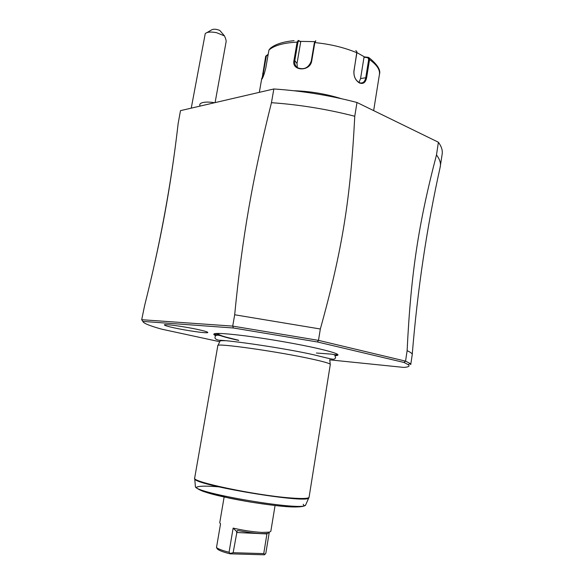 <?xml version="1.0" encoding="UTF-8"?>
<svg xmlns="http://www.w3.org/2000/svg" width="584" height="584" viewBox="0 0 584 584"><rect width="100%" height="100%" fill="white"/><g stroke="black" fill="none" stroke-linecap="round" stroke-linejoin="round"><path stroke-width="0.88" d="M178.149 123.523L180.485 110.646L273.838 88.972C301.833 90.827 329.551 95.331 356.992 102.485L438.394 142.233C441.475 146.467 442.738 150.409 442.176 154.052L440.11 167.433M438.394 142.233L436.489 154.928C439.599 159.009 440.884 162.79 440.351 166.279M436.489 154.928C418.582 223.3 410.844 273.589 407.121 350.692L405.551 361.124L318.492 340.363L320.331 328.996C342.494 249.412 350.568 198.012 354.765 116.252L356.992 102.485M273.838 88.972L271.458 102.689C299.483 104.667 327.252 109.186 354.765 116.252M320.331 328.996L234.68 314.776C242.229 237.155 252.762 177.295 271.458 102.689M234.68 314.776L232.717 326.106L141.7 319.711L142.876 321.412L233.41 327.996L317.368 341.961L318.492 340.363L232.717 326.106L233.41 327.996M178.23 122.786L177.85 126.137C170.689 187.274 160.848 240.907 144.613 305.578L141.7 319.711M329.763 359.861L403.705 367.402C408.574 367.102 410.107 366.197 408.318 364.679L403.975 362.46L317.368 341.961M219.708 341.72L161.797 329.186C149.562 325.784 143.255 323.193 142.876 321.412M215.744 335.647L214.277 334.939C211.371 332.639 221.935 332.982 245.981 335.946C269.114 338.946 299.942 344.363 318.762 348.714C334.267 352.371 340.392 354.634 337.136 355.495L335.515 355.692M173.784 327.77C168.141 326.522 165.031 325.602 164.454 325.025C162.6 323.543 185.186 326.609 198.998 329.756C205.232 331.164 208.152 332.106 207.765 332.566C207.021 333.537 186.603 330.639 173.784 327.77M403.975 362.46L405.551 361.124L409.997 363.445L410.734 364.642L412.231 354.612C412.399 353.619 410.698 352.313 407.121 350.692M217.847 345.735L219.891 341.326C219.715 340.786 221.438 340.582 225.044 340.706M330.296 364.445C330.267 363.562 324.375 361.817 312.623 359.211C279.225 351.721 215.102 342.669 217.832 345.626L194.669 478.062C190.713 481.654 255.288 495.32 290.117 497.918C302.359 498.875 308.68 498.641 309.082 497.21L330.296 364.445M326.58 387.71L326.77 386.506M324.762 399.076L324.952 397.872M322.937 410.479L323.135 409.274M321.112 421.918L321.302 420.706M319.28 433.394L319.47 432.175M317.44 444.899L317.638 443.672M315.594 456.44L315.791 455.213M313.747 468.01L313.944 466.784M311.892 479.617L312.09 478.384M310.031 491.261L310.228 490.027M269.275 532.236L265.808 553.369L264.377 554.8L230.067 553.822C224.212 552.354 220.226 550.938 218.102 549.573L217.511 549.128M275.057 505.518L270.83 531.309L269.399 532.148L261.785 532.404C252.857 531.871 243.309 530.433 233.133 528.104L236.958 531.82L237.345 530.557L238.243 530.579C252.157 533.229 261.997 534.148 267.779 533.338L269.399 532.148M266.99 533.484L263.742 553.61L233.147 552.712L230.22 553.435L229.052 552.274L233.133 528.104M229.059 552.26C223.146 550.749 219.109 549.303 216.963 547.916L216.489 547.573M224.132 496.991L219.737 522.753L220.54 523.841L216.489 547.595L217.503 549.121M269.136 532.338L267.779 533.338M263.742 553.61L264.975 554.435M236.958 531.82L233.147 552.712M230.22 553.435L230.067 553.822M200.151 106.084L199.794 105.288C199.546 104.025 200.575 103.112 202.874 102.536C205.845 101.886 209.766 101.945 214.635 102.718M195.348 107.2L191.771 108.025M207.021 32.558L211.452 29.981C213.24 28.842 216.014 28.974 219.759 30.397L224.475 35.894L216.554 32.689C210.941 31.624 207.174 31.923 205.247 33.595L191.253 108.15M224.475 35.894C225.738 38.697 226.285 40.639 226.118 41.712L215.094 102.616M293.949 90.746C310.097 91.228 325.879 93.871 341.312 98.674M356.97 52.64L364.511 56.918L368.526 57.363L369.548 59.605L366.65 77.577C365.635 82.578 363.219 84.373 359.423 82.95C355.437 80.417 353.605 76.424 353.919 70.971L356.882 52.779L356.882 51.699L355.817 50.553M294.073 40.676C283.218 41.69 275.32 44.209 270.385 48.238L268.932 50.085L265.851 67.678C264.559 73.153 263.274 76.949 261.997 79.052L265.698 56.174L268.202 54.254M315.82 40.851L314.827 42.596L311.732 60.919C310.097 72.044 291.197 71.19 293.993 60.313L297.117 42.114L298.271 40.384L300.694 41.953L297.008 63.525L297.358 67.554M368.387 57.341L367.789 57.67L368.694 59.459L365.796 77.431C365.117 81.249 363.394 83.103 360.635 83.001L359.094 82.49C355.393 80.132 353.678 76.409 353.97 71.306L356.882 51.699M315.579 40.836L314.353 42.822L311.257 61.13C308.629 67.802 304.14 70.043 297.796 67.846C295.329 66.196 294.329 63.765 294.796 60.561L297.913 42.369L298.789 40.989M262.399 78.293L266.341 56.086L268.166 54.458M367.789 57.67L364.014 57.254L360.562 78.592L358.985 82.432M298.271 40.384L300.227 41.376L314.739 41.646M300.227 41.376L300.694 41.953M364.014 57.254L364.511 56.918M337.369 354.218L334.975 355.057M214.474 333.654L216.46 335.223M216.489 333.428C216.584 334.807 224.001 337.143 238.739 340.428M218.898 333.406C216.773 334.391 222.336 336.442 235.586 339.559M308.972 497.575L308.768 497.926C307.25 503.985 194.195 485.063 194.735 478.844L194.647 478.449M194.669 478.062L195.399 486.662C194.968 493.224 303.863 511.445 305.585 505.102L305.812 504.598M218.686 486.844C206.502 485.808 198.458 485.932 196.64 487.275C196.618 488.385 199.122 489.866 204.159 491.721L229.067 498.079C250.47 502.503 275.67 506.072 290.985 506.897C297.745 507.094 302.074 506.803 303.95 506.007L303.249 504.255M236.549 532.491L266.976 533.944M297.913 42.369L297.117 42.114C283.444 42.858 274.049 45.516 268.932 50.085M356.933 53.129L356.882 52.779C344.363 47.523 330.347 44.129 314.827 42.596L314.353 42.822M311.732 60.919L311.257 61.13M293.993 60.313L294.796 60.561L297.008 63.525M262.676 73.445L264.296 73.599M265.698 56.174L266.341 56.086M373.658 110.624L379.432 74.416C380.118 69.73 376.826 64.787 369.548 59.605L368.694 59.459M366.65 77.577L360.562 78.592M359.423 82.95L359.094 82.49M408.318 364.679L409.997 363.445M412.238 354.422C417.524 289.518 426.882 226.899 440.307 166.549M177.85 126.137C172.017 176.397 163.118 227.234 151.168 278.648M334.172 354.583L336.493 354.86L337.136 355.495M217.379 335.034L215.087 334.544L214.277 334.939M316.404 353.028L331.573 354.138L334.72 354.86L335.625 357.868C333.406 359.51 337.494 360.708 314.163 354.875C284.78 348.21 231.315 340.487 218.788 340.209C214.963 339.355 214.007 337.793 215.919 335.515C216.927 334.873 219.569 335.231 223.854 336.581L238.381 340.195M329.748 359.707L330.216 364.241M195.399 486.662C199.976 492.546 222.73 496.969 249.426 501.882C276.268 505.926 299.256 509.182 305.585 505.102L309.082 497.21M238.381 530.608L237.345 530.557M216.963 547.916L218.102 549.573M200.341 106.04L199.794 105.288M259.325 92.345L261.814 78.117M379.432 74.416C380.929 70.16 377.541 64.656 369.271 57.889"/></g></svg>

